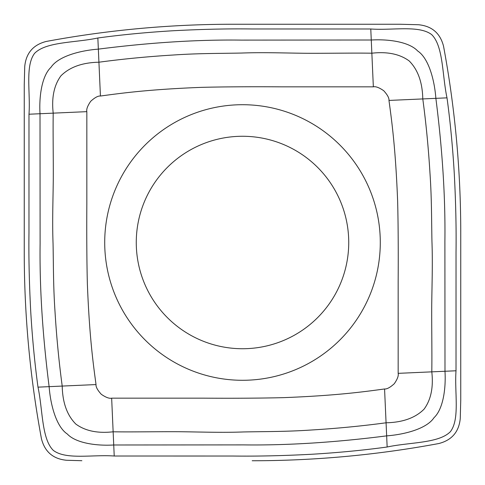 <?xml version="1.0" encoding="UTF-8"?>
<svg xmlns="http://www.w3.org/2000/svg" width="485" height="485" viewBox="0 0 485 485"><rect width="100%" height="100%" fill="white"/><g stroke="black" fill="none" stroke-linecap="round" stroke-linejoin="round"><path stroke-width="0.73" d="M81.868 460.708L66.554 460.265C53.156 458.986 44.796 451.826 41.461 438.786A1020.022 1020.022 0 0 1 24.25 252.194L24.25 84.881L24.735 66.554C26.014 53.156 33.174 44.796 46.214 41.461A1020.022 1020.022 0 0 1 232.806 24.25L400.119 24.25L418.446 24.735C431.844 26.014 440.204 33.174 443.539 46.214A1020.022 1020.022 0 0 1 460.75 232.806L460.75 400.119L460.265 418.446C458.986 431.844 451.826 440.204 438.786 443.539A1020.022 1020.022 0 0 1 252.194 460.75L252.2 460.75A1020.022 1020.022 0 0 0 438.786 443.539C451.826 440.204 458.986 431.844 460.265 418.446L460.75 400.119L460.75 232.8A1020.022 1020.022 0 0 0 443.539 46.214C440.204 33.174 431.844 26.014 418.446 24.735L400.119 24.25L232.8 24.25A1020.022 1020.022 0 0 0 46.214 41.461C33.174 44.796 26.014 53.156 24.735 66.554L24.25 84.881L24.25 252.2A1020.022 1020.022 0 0 0 41.461 438.786C44.796 451.826 53.156 458.986 66.554 460.265L81.868 460.708M28.985 114.224L28.973 232.855C28.639 257.135 29.239 283.592 30.767 312.231C32.362 338.633 34.768 363.611 37.994 387.151C42.85 409.692 41.522 438.798 53.314 450.377C65.96 460.065 92.568 454.427 114.224 456.015L232.855 456.027C257.135 456.361 283.592 455.761 312.231 454.233C338.633 452.638 363.611 450.232 387.151 447.006C409.692 442.15 438.798 443.478 450.377 431.686C460.065 419.04 454.427 392.432 456.015 370.776L456.027 252.145C456.361 227.865 455.761 201.408 454.233 172.769C452.638 146.367 450.232 121.389 447.006 97.849C442.15 75.308 443.478 46.202 431.686 34.623C419.04 24.935 392.432 30.573 370.776 28.985L252.145 28.973C227.865 28.639 201.408 29.239 172.769 30.767C146.367 32.362 121.389 34.768 97.849 37.994C75.308 42.85 46.202 41.522 34.623 53.314C24.935 65.96 30.573 92.568 28.985 114.224L40.012 113.732C38.952 95.988 42.001 75.666 50.992 67.312C58.079 56.515 79.437 50.561 98.346 49.13C150.023 42.547 197.637 39.54 241.197 40.103L371.267 40.012C389.012 38.952 409.334 42.001 417.688 50.992C428.485 58.079 434.439 79.437 435.87 98.346C442.453 150.023 445.46 197.637 444.897 241.197L444.987 371.267C446.048 389.012 442.999 409.334 434.008 417.688C426.921 428.485 405.563 434.439 386.654 435.87C334.977 442.453 287.362 445.46 243.803 444.897L113.732 444.987C95.988 446.048 75.666 442.999 67.312 434.008C56.515 426.921 50.561 405.563 49.13 386.654C42.547 334.977 39.54 287.362 40.103 243.803L40.012 113.732L53.204 113.144C51.465 97.685 54.035 85.245 60.928 75.836C69.664 67.1 82.329 62.559 98.928 62.213L97.849 37.994M348.733 242.5A106.233 106.233 0 0 0 242.5 136.267A106.233 106.233 0 0 0 136.267 242.5A106.233 106.233 0 0 0 242.5 348.733A106.233 106.233 0 0 0 348.733 242.5A106.233 106.233 0 0 0 242.5 136.267A106.233 106.233 0 0 0 136.267 242.5A106.233 106.233 0 0 0 242.5 348.733A106.233 106.233 0 0 0 348.733 242.5M104.711 242.5A137.788 137.788 0 0 0 242.5 380.288A137.788 137.788 0 0 0 380.288 242.5A137.788 137.788 0 0 0 242.5 104.711A137.788 137.788 0 0 0 104.711 242.5M384.569 388.97C363.956 391.765 336.742 395.572 283.707 397.639C262.246 398.185 235.631 398.361 203.87 398.167L111.653 398.167C109.258 398.706 105.797 397.409 101.268 394.269C97.527 390.14 95.775 386.903 96.03 384.569C93.235 363.956 89.428 336.742 87.361 283.707C86.815 262.246 86.639 235.631 86.833 203.87L86.833 111.653C86.294 109.258 87.591 105.797 90.731 101.268C94.86 97.527 98.097 95.775 100.431 96.03C121.044 93.235 148.258 89.428 201.293 87.361C222.754 86.815 249.369 86.639 281.13 86.833L373.347 86.833C375.742 86.294 379.203 87.591 383.732 90.731C387.473 94.86 389.225 98.097 388.97 100.431C391.765 121.044 395.572 148.258 397.639 201.293C398.185 222.754 398.361 249.369 398.167 281.13L398.167 373.347C398.706 375.742 397.409 379.203 394.269 383.732C390.14 387.473 386.903 389.225 384.569 388.97L387.151 447.006M111.653 398.167L113.144 431.795C132.817 432.111 157.273 431.577 180.487 431.729C204.367 432.044 222.172 432.723 243.428 431.953C266.586 431.498 286.12 431.717 311.376 430.007C337.008 428.449 361.907 426.042 386.072 422.787C402.671 422.441 415.336 417.9 424.072 409.164C430.965 399.755 433.535 387.315 431.795 371.856C432.111 352.122 431.571 327.478 431.729 304.313C432.056 280.439 432.723 262.7 431.947 241.433C431.498 218.298 431.711 198.783 430.007 173.545C428.449 147.937 426.042 123.063 422.787 98.928L447.006 97.849M398.167 373.347L456.015 370.776M388.97 100.431L422.787 98.928C422.441 82.329 417.9 69.664 409.164 60.928C399.755 54.035 387.315 51.465 371.856 53.204C352.183 52.889 327.714 53.423 304.507 53.271C280.627 52.956 262.828 52.277 241.572 53.047C218.414 53.502 198.88 53.283 173.624 54.993C147.986 56.551 123.087 58.958 98.928 62.213L100.431 96.03M373.347 86.833L370.776 28.985M86.833 111.653L53.204 113.144C52.889 132.817 53.423 157.279 53.271 180.487C52.956 204.367 52.277 222.172 53.047 243.428C53.502 266.586 53.283 286.12 54.993 311.376C56.551 337.008 58.958 361.913 62.213 386.072L37.994 387.151M96.03 384.569L62.213 386.072C62.559 402.671 67.1 415.336 75.836 424.072C85.245 430.965 97.685 433.535 113.144 431.795L114.224 456.015"/></g></svg>
